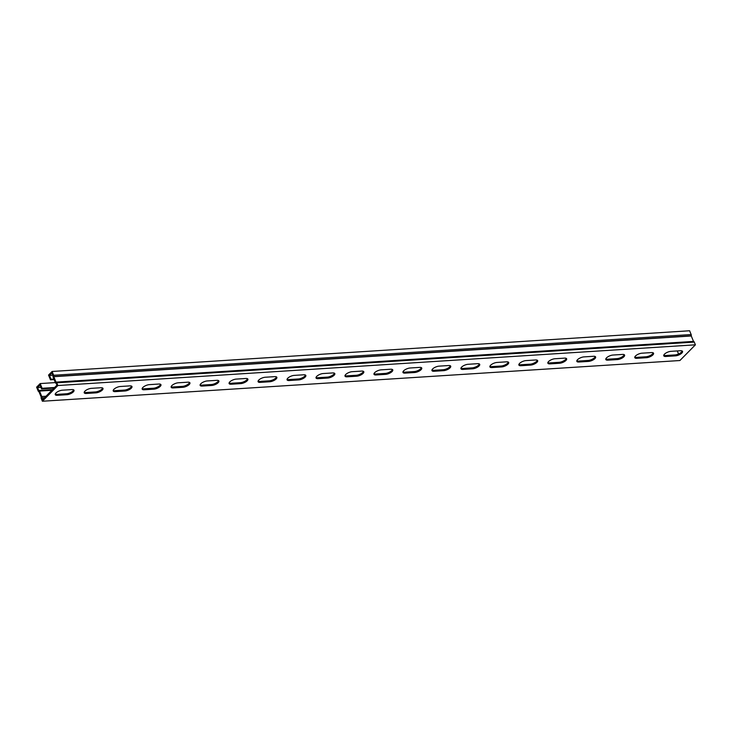 <?xml version="1.0" encoding="UTF-8"?>
<svg xmlns="http://www.w3.org/2000/svg" width="732" height="732" viewBox="0 0 732 732"><rect width="100%" height="100%" fill="white"/><g stroke="black" fill="none" stroke-linecap="round" stroke-linejoin="round"><path stroke-width="1.1" d="M54.113 379.588L50.481 379.817L51.048 379.249L49.483 375.461L51.926 372.991L53.125 375.909A1.254 0.778 -93.7 0 0 53.152 377.264L55.394 382.69A1.254 0.778 -93.7 0 0 56.108 383.293A1.254 0.778 -93.7 0 0 56.172 383.284L56.94 385.151L42.566 399.718L41.797 397.86A1.254 0.778 -93.7 0 0 41.77 396.497L39.537 391.071A1.254 0.778 -93.7 0 0 38.814 390.467A1.254 0.778 -93.7 0 0 38.759 390.476L37.552 387.557L40.919 387.338M38.878 390.467L52.558 389.589L38.814 390.467M37.552 387.557L39.995 385.087L41.55 388.866L54.058 388.07M50.481 379.817L48.532 375.086L52.1 371.472L53.656 375.26A1.254 0.778 86.3 0 1 53.711 376.541L56.044 382.195L693.552 341.487A1.254 0.778 86.3 0 1 693.561 341.487A1.254 0.778 86.3 0 1 694.275 342.091L695.4 344.818L57.892 385.526L42.392 401.237L41.267 398.51A1.254 0.778 86.3 0 1 41.239 397.147L38.888 391.574A1.254 0.778 86.3 0 1 38.878 391.574A1.254 0.778 86.3 0 1 38.165 390.97L36.6 387.182L40.169 383.568L42.117 388.299L54.616 387.502M41.797 397.86L44.579 397.677M53.656 375.26L691.164 334.551L689.608 330.763L52.1 371.472M49.483 375.461L52.85 375.242M51.048 379.249L53.894 379.066M634.772 357.106A4.978 1.894 157.6 0 0 636.483 357.381L646.045 356.768A4.978 1.894 157.6 0 0 653.2 352.842M576.825 360.812A4.978 1.894 157.6 0 0 578.527 361.077L588.089 360.464A4.978 1.894 157.6 0 0 595.244 356.548M518.869 364.509A4.978 1.894 157.6 0 0 520.571 364.774L530.133 364.17A4.978 1.894 157.6 0 0 537.297 360.245M460.913 368.214A4.978 1.894 157.6 0 0 462.615 368.48L472.177 367.867A4.978 1.894 157.6 0 0 479.341 363.95M402.957 371.911A4.978 1.894 157.6 0 0 404.659 372.176L414.221 371.572A4.978 1.894 157.6 0 0 421.385 367.647M345.001 375.617A4.978 1.894 157.6 0 0 346.703 375.882L356.264 375.269A4.978 1.894 157.6 0 0 363.429 371.344M287.045 379.313A4.978 1.894 157.6 0 0 288.747 379.579L298.308 378.966A4.978 1.894 157.6 0 0 305.473 375.049M229.089 383.01A4.978 1.894 157.6 0 0 230.79 383.284L240.352 382.671A4.978 1.894 157.6 0 0 247.517 378.746M171.132 386.716A4.978 1.894 157.6 0 0 172.834 386.981L182.396 386.368A4.978 1.894 157.6 0 0 189.561 382.452M113.176 390.412A4.978 1.894 157.6 0 0 114.878 390.678L124.449 390.074A4.978 1.894 157.6 0 0 131.604 386.148M55.22 394.118A4.978 1.894 157.6 0 0 56.931 394.383L66.493 393.77A4.978 1.894 157.6 0 0 73.648 389.854M84.198 392.26A4.978 1.894 157.6 0 0 85.9 392.535L95.471 391.922A4.978 1.894 157.6 0 0 102.626 387.997M142.154 388.564A4.978 1.894 157.6 0 0 143.856 388.829L153.418 388.225A4.978 1.894 157.6 0 0 160.583 384.3M200.111 384.867A4.978 1.894 157.6 0 0 201.812 385.133L211.374 384.52A4.978 1.894 157.6 0 0 218.539 380.603M258.067 381.162A4.978 1.894 157.6 0 0 259.769 381.427L269.33 380.823A4.978 1.894 157.6 0 0 276.495 376.898M316.023 377.465A4.978 1.894 157.6 0 0 317.725 377.73L327.286 377.117A4.978 1.894 157.6 0 0 334.451 373.201M373.979 373.759A4.978 1.894 157.6 0 0 375.681 374.034L385.242 373.421A4.978 1.894 157.6 0 0 392.407 369.495M431.935 370.063A4.978 1.894 157.6 0 0 433.637 370.328L443.199 369.715A4.978 1.894 157.6 0 0 450.363 365.799M489.891 366.357A4.978 1.894 157.6 0 0 491.593 366.631L501.155 366.018A4.978 1.894 157.6 0 0 508.319 362.093M547.847 362.66A4.978 1.894 157.6 0 0 549.549 362.926L559.111 362.313A4.978 1.894 157.6 0 0 566.266 358.396M605.803 358.964A4.978 1.894 157.6 0 0 607.505 359.229L617.067 358.616A4.978 1.894 157.6 0 0 624.222 354.7M663.75 355.258A4.978 1.894 157.6 0 0 665.461 355.523L675.023 354.919A4.978 1.894 157.6 0 0 682.178 350.994M695.4 344.818L679.9 360.528L42.392 401.237M636.867 358.323A4.978 1.894 -22.4 0 1 634.8 357.655A4.978 1.894 -22.4 0 1 636.867 354.938A4.978 1.894 -22.4 0 1 641.937 353.19L651.498 352.577A4.978 1.894 -22.4 0 1 653.566 353.245A4.978 1.894 -22.4 0 1 651.507 355.962A4.978 1.894 -22.4 0 1 646.429 357.71L636.867 358.323L636.483 357.381M578.911 362.02A4.978 1.894 -22.4 0 1 576.843 361.352A4.978 1.894 -22.4 0 1 578.911 358.634A4.978 1.894 -22.4 0 1 583.98 356.887L593.542 356.283A4.978 1.894 -22.4 0 1 595.619 356.951A4.978 1.894 -22.4 0 1 593.551 359.668A4.978 1.894 -22.4 0 1 588.482 361.416L578.911 362.02L578.527 361.077M520.964 365.726A4.978 1.894 -22.4 0 1 518.887 365.058A4.978 1.894 -22.4 0 1 520.955 362.34A4.978 1.894 -22.4 0 1 526.024 360.592L535.586 359.979A4.978 1.894 -22.4 0 1 537.663 360.647A4.978 1.894 -22.4 0 1 535.595 363.365A4.978 1.894 -22.4 0 1 530.526 365.112L520.964 365.726L520.571 364.774M463.008 369.422A4.978 1.894 -22.4 0 1 460.931 368.754A4.978 1.894 -22.4 0 1 462.999 366.037A4.978 1.894 -22.4 0 1 468.068 364.289L477.63 363.676A4.978 1.894 -22.4 0 1 479.707 364.353A4.978 1.894 -22.4 0 1 477.639 367.071A4.978 1.894 -22.4 0 1 472.57 368.818L463.008 369.422L462.615 368.48M405.052 373.128A4.978 1.894 -22.4 0 1 402.975 372.46A4.978 1.894 -22.4 0 1 405.043 369.742A4.978 1.894 -22.4 0 1 410.112 367.995L419.674 367.382A4.978 1.894 -22.4 0 1 421.751 368.05A4.978 1.894 -22.4 0 1 419.683 370.767A4.978 1.894 -22.4 0 1 414.614 372.515L405.052 373.128L404.659 372.176M347.096 376.824A4.978 1.894 -22.4 0 1 345.019 376.157A4.978 1.894 -22.4 0 1 347.087 373.439A4.978 1.894 -22.4 0 1 352.156 371.691L361.718 371.078A4.978 1.894 -22.4 0 1 363.795 371.746A4.978 1.894 -22.4 0 1 361.727 374.473A4.978 1.894 -22.4 0 1 356.658 376.211L347.096 376.824L346.703 375.882M289.14 380.53A4.978 1.894 -22.4 0 1 287.063 379.853A4.978 1.894 -22.4 0 1 289.131 377.136A4.978 1.894 -22.4 0 1 294.2 375.388L303.771 374.784A4.978 1.894 -22.4 0 1 305.839 375.452A4.978 1.894 -22.4 0 1 303.771 378.17A4.978 1.894 -22.4 0 1 298.702 379.917L289.14 380.53L288.747 379.579M231.184 384.227A4.978 1.894 -22.4 0 1 229.116 383.559A4.978 1.894 -22.4 0 1 231.175 380.841A4.978 1.894 -22.4 0 1 236.253 379.094L245.815 378.481A4.978 1.894 -22.4 0 1 247.883 379.149A4.978 1.894 -22.4 0 1 245.815 381.866A4.978 1.894 -22.4 0 1 240.746 383.614L231.184 384.227L230.79 383.284M173.228 387.933A4.978 1.894 -22.4 0 1 171.16 387.255A4.978 1.894 -22.4 0 1 173.228 384.538A4.978 1.894 -22.4 0 1 178.297 382.79L187.859 382.186A4.978 1.894 -22.4 0 1 189.927 382.854A4.978 1.894 -22.4 0 1 187.859 385.572A4.978 1.894 -22.4 0 1 182.79 387.32L173.228 387.933L172.834 386.981M115.272 391.629A4.978 1.894 -22.4 0 1 113.204 390.961A4.978 1.894 -22.4 0 1 115.272 388.244A4.978 1.894 -22.4 0 1 120.341 386.496L129.903 385.883A4.978 1.894 -22.4 0 1 131.97 386.551A4.978 1.894 -22.4 0 1 129.903 389.268A4.978 1.894 -22.4 0 1 124.833 391.016L115.272 391.629L114.878 390.678M57.316 395.326A4.978 1.894 -22.4 0 1 55.248 394.658A4.978 1.894 -22.4 0 1 57.316 391.94A4.978 1.894 -22.4 0 1 62.385 390.193L71.946 389.58A4.978 1.894 -22.4 0 1 74.014 390.257A4.978 1.894 -22.4 0 1 71.946 392.974A4.978 1.894 -22.4 0 1 66.877 394.722L57.316 395.326L56.931 394.383M86.294 393.477A4.978 1.894 -22.4 0 1 84.226 392.81A4.978 1.894 -22.4 0 1 86.294 390.092A4.978 1.894 -22.4 0 1 91.363 388.344L100.924 387.731A4.978 1.894 -22.4 0 1 102.992 388.399A4.978 1.894 -22.4 0 1 100.924 391.117A4.978 1.894 -22.4 0 1 95.855 392.864L86.294 393.477L85.9 392.535M144.25 389.781A4.978 1.894 -22.4 0 1 142.182 389.113A4.978 1.894 -22.4 0 1 144.25 386.395A4.978 1.894 -22.4 0 1 149.319 384.648L158.881 384.035A4.978 1.894 -22.4 0 1 160.949 384.703A4.978 1.894 -22.4 0 1 158.881 387.42A4.978 1.894 -22.4 0 1 153.811 389.168L144.25 389.781L143.856 388.829M202.206 386.075A4.978 1.894 -22.4 0 1 200.138 385.407A4.978 1.894 -22.4 0 1 202.197 382.69A4.978 1.894 -22.4 0 1 207.275 380.942L216.837 380.329A4.978 1.894 -22.4 0 1 218.905 381.006A4.978 1.894 -22.4 0 1 216.837 383.724A4.978 1.894 -22.4 0 1 211.768 385.471L202.206 386.075L201.812 385.133M260.162 382.378A4.978 1.894 -22.4 0 1 258.085 381.711A4.978 1.894 -22.4 0 1 260.153 378.993A4.978 1.894 -22.4 0 1 265.222 377.245L274.793 376.632A4.978 1.894 -22.4 0 1 276.861 377.3A4.978 1.894 -22.4 0 1 274.793 380.018A4.978 1.894 -22.4 0 1 269.724 381.765L260.162 382.378L259.769 381.427M318.118 378.673A4.978 1.894 -22.4 0 1 316.041 378.005A4.978 1.894 -22.4 0 1 318.109 375.287A4.978 1.894 -22.4 0 1 323.178 373.54L332.749 372.936A4.978 1.894 -22.4 0 1 334.817 373.604A4.978 1.894 -22.4 0 1 332.749 376.321A4.978 1.894 -22.4 0 1 327.68 378.069L318.118 378.673L317.725 377.73M376.074 374.976A4.978 1.894 -22.4 0 1 373.997 374.308A4.978 1.894 -22.4 0 1 376.065 371.591A4.978 1.894 -22.4 0 1 381.134 369.843L390.696 369.23A4.978 1.894 -22.4 0 1 392.773 369.898A4.978 1.894 -22.4 0 1 390.705 372.615A4.978 1.894 -22.4 0 1 385.636 374.363L376.074 374.976L375.681 374.034M434.03 371.28A4.978 1.894 -22.4 0 1 431.953 370.602A4.978 1.894 -22.4 0 1 434.021 367.885A4.978 1.894 -22.4 0 1 439.09 366.137L448.652 365.533A4.978 1.894 -22.4 0 1 450.729 366.201A4.978 1.894 -22.4 0 1 448.661 368.919A4.978 1.894 -22.4 0 1 443.592 370.667L434.03 371.28L433.637 370.328M491.986 367.574A4.978 1.894 -22.4 0 1 489.909 366.906A4.978 1.894 -22.4 0 1 491.977 364.188A4.978 1.894 -22.4 0 1 497.046 362.441L506.608 361.828A4.978 1.894 -22.4 0 1 508.685 362.496A4.978 1.894 -22.4 0 1 506.617 365.213A4.978 1.894 -22.4 0 1 501.548 366.961L491.986 367.574L491.593 366.631M549.942 363.877A4.978 1.894 -22.4 0 1 547.865 363.2A4.978 1.894 -22.4 0 1 549.933 360.483A4.978 1.894 -22.4 0 1 555.002 358.735L564.564 358.131A4.978 1.894 -22.4 0 1 566.641 358.799A4.978 1.894 -22.4 0 1 564.573 361.517A4.978 1.894 -22.4 0 1 559.504 363.264L549.942 363.877L549.549 362.926M607.889 360.171A4.978 1.894 -22.4 0 1 605.822 359.503A4.978 1.894 -22.4 0 1 607.889 356.786A4.978 1.894 -22.4 0 1 612.958 355.038L622.52 354.425A4.978 1.894 -22.4 0 1 624.597 355.102A4.978 1.894 -22.4 0 1 622.529 357.82A4.978 1.894 -22.4 0 1 617.46 359.568L607.889 360.171L607.505 359.229M665.846 356.475A4.978 1.894 -22.4 0 1 663.778 355.807A4.978 1.894 -22.4 0 1 665.846 353.089A4.978 1.894 -22.4 0 1 670.915 351.342L680.476 350.729A4.978 1.894 -22.4 0 1 682.544 351.397A4.978 1.894 -22.4 0 1 680.486 354.114A4.978 1.894 -22.4 0 1 675.407 355.862L665.846 356.475L665.461 355.523M55.348 382.598L40.169 383.568M693.561 341.487L56.044 382.195A1.254 0.778 86.3 0 1 56.767 382.799L57.892 385.526M678.537 353.986L677.274 350.93M691.164 334.551A1.254 0.778 86.3 0 1 691.218 335.832L693.543 341.487M42.117 388.299L41.55 388.866M39.537 391.071L51.871 390.284M41.77 396.497L46.006 396.232M56.767 382.799L694.275 342.091M646.429 357.71L646.045 356.768M588.482 361.416L588.089 360.464M530.526 365.112L530.133 364.17M472.57 368.818L472.177 367.867M414.614 372.515L414.221 371.572M356.658 376.211L356.264 375.269M298.702 379.917L298.308 378.966M240.746 383.614L240.352 382.671M182.79 387.32L182.396 386.368M124.833 391.016L124.449 390.074M66.877 394.722L66.493 393.77M95.855 392.864L95.471 391.922M153.811 389.168L153.418 388.225M211.768 385.471L211.374 384.52M269.724 381.765L269.33 380.823M327.68 378.069L327.286 377.117M385.636 374.363L385.242 373.421M443.592 370.667L443.199 369.715M501.548 366.961L501.155 366.018M559.504 363.264L559.111 362.313M617.46 359.568L617.067 358.616M675.407 355.862L675.023 354.919M55.952 382.122L693.46 341.414M53.72 376.696L691.228 335.988M53.711 376.541L691.218 335.832"/></g></svg>
